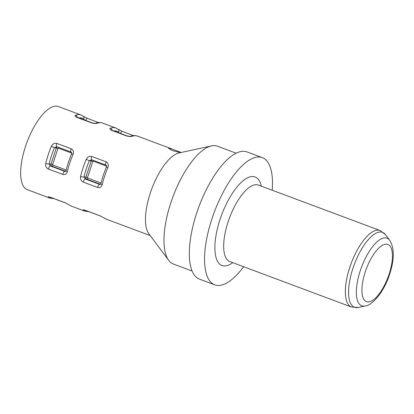 <?xml version="1.0" encoding="UTF-8"?>
<svg xmlns="http://www.w3.org/2000/svg" width="414" height="414" viewBox="0 0 414 414"><rect width="100%" height="100%" fill="white"/><g stroke="black" fill="none" stroke-linecap="round" stroke-linejoin="round"><path stroke-width="0.62" d="M66.002 170.552L68.393 162.21L71.493 153.946L73.05 154.35A44.37 16.922 110.5 0 0 69.831 162.914A44.37 16.922 110.5 0 0 67.358 171.556C66.628 174.015 65.101 174.982 62.778 174.465L48.428 169.098C46.192 167.918 45.292 166.04 45.721 163.473A2.572 0.719 13.6 0 0 49.095 163.908L50.43 166.019L65.117 171.463C65.324 171.686 65.624 171.38 66.002 170.552L66.002 170.552A2.572 0.719 13.6 0 0 67.358 171.556M100.871 183.583L103.262 175.241L106.362 166.977L107.914 167.375A44.37 16.922 110.5 0 0 104.701 175.945A44.37 16.922 110.5 0 0 102.222 184.587C101.497 187.045 99.971 188.013 97.647 187.495L83.292 182.129C81.061 180.949 80.161 179.071 80.585 176.504A2.572 0.719 13.6 0 0 83.959 176.933L85.3 179.05L99.981 184.494C100.193 184.716 100.488 184.411 100.871 183.583L100.871 183.583A2.572 0.719 13.6 0 0 102.222 184.587M177.182 150.991L172.245 149.092L168.529 148.284L172.064 150.479L178.02 152.036L180.975 152.399L177.182 150.991M91.422 122.829A2.572 0.983 -69.5 0 1 91.867 122.767C93.988 123.279 95.292 123.429 95.774 123.212L95.774 123.212A2.572 2.267 70.8 0 1 97.176 123.248C95.805 123.682 93.89 123.543 91.422 122.829L77.071 117.467C74.975 116.474 74.468 115.708 75.539 115.164A44.37 16.922 -69.5 0 1 81.051 115.014L58.384 106.543A44.37 16.922 110.5 0 0 25.528 146.359A44.37 16.922 110.5 0 0 27.319 189.669L49.985 198.14A44.37 16.922 -69.5 0 1 48.386 197.271C47.703 196.629 48.459 196.655 50.653 197.338L65.008 202.705L70.023 205.36A44.37 16.922 110.5 0 0 71.622 206.224L84.854 211.166A44.37 16.922 -69.5 0 1 83.255 210.302C82.572 209.66 83.328 209.686 85.522 210.369L99.877 215.735L104.892 218.385A44.37 16.922 110.5 0 0 106.491 219.254L150.204 235.592M236.135 153.196L217.443 146.209A62.892 23.981 110.5 0 0 211.456 145.904L178.962 152.963A44.37 16.922 110.5 0 0 150.329 192.996A44.37 16.922 110.5 0 0 148.792 233.698L168.695 260.339A62.892 23.981 110.5 0 0 173.414 264.034L192.106 271.02M211.456 145.904A62.892 23.981 110.5 0 0 170.878 202.648A62.892 23.981 110.5 0 0 168.695 260.339M272.2 190.223A67.906 25.896 110.5 0 0 262.3 157.62L247.039 151.917A67.906 25.896 110.5 0 0 196.764 212.853A67.906 25.896 110.5 0 0 199.501 279.134L214.757 284.837A67.906 25.896 110.5 0 0 243.613 266.719M262.3 157.62A67.906 25.896 110.5 0 0 212.02 218.556A67.906 25.896 110.5 0 0 214.757 284.837M45.721 163.473A44.37 16.922 -69.5 0 1 48.195 154.831A44.37 16.922 -69.5 0 1 51.408 146.261C52.625 143.855 54.462 142.918 56.909 143.451L71.265 148.812C73.371 149.982 73.966 151.829 73.05 154.35M80.585 176.504A44.37 16.922 -69.5 0 1 83.064 167.861A44.37 16.922 -69.5 0 1 86.278 159.292C87.494 156.885 89.326 155.949 91.779 156.476L106.129 161.843C108.235 163.012 108.83 164.855 107.914 167.375M132.045 136.278A44.37 16.922 110.5 0 1 137.552 136.128C135.456 135.347 133.142 135.383 130.617 136.247L130.643 136.242A2.572 2.267 70.8 0 1 132.045 136.278C130.674 136.713 128.754 136.573 126.291 135.859L111.94 130.493C109.845 129.504 109.337 128.738 110.409 128.195A2.572 2.267 70.8 0 1 112.09 130.312M86.278 159.292L89.326 160.72L91.685 159.752A2.572 0.983 -69.5 0 1 91.587 159.726L91.323 159.669M56.459 146.639L56.718 146.696A2.572 0.983 -69.5 0 1 56.614 144.186A2.572 0.983 -69.5 0 1 56.909 143.451M71.167 152.083A2.572 0.983 -69.5 0 1 71.073 152.062L56.718 146.696A2.572 0.983 -69.5 0 0 56.816 146.722L54.457 147.694A41.798 15.939 110.5 0 0 49.095 163.908L51.005 164.099L56.366 147.886A1.635 1.501 95.8 0 1 57.251 146.898M75.539 115.164A2.572 2.267 70.8 0 1 77.221 117.281M81.051 115.014L83.173 116.163A2.572 2.365 126.2 0 1 83.882 119.072A41.798 15.939 110.5 0 0 78.97 117.949M110.409 128.195A44.37 16.922 -69.5 0 1 115.915 128.04L118.042 129.194A2.572 2.365 126.2 0 1 118.042 129.194A2.572 2.365 126.2 0 1 118.751 132.102A41.798 15.939 110.5 0 0 113.84 130.974M51.408 146.261L54.457 147.694L57.986 148.352L52.619 164.565A0.347 0.321 -84.2 0 0 52.816 165.005L66.142 169.988M106.491 219.254L104.364 218.106A2.572 2.365 -53.8 0 0 104.892 218.385M83.255 210.302A2.572 2.365 -53.8 0 0 84.989 210.255M71.622 206.224L69.5 205.075A2.572 2.365 -53.8 0 0 70.023 205.36M48.386 197.271A2.572 2.365 -53.8 0 0 50.12 197.23M71.493 153.946C71.881 153.066 71.736 152.435 71.073 152.062L71.073 152.062A2.572 0.983 -69.5 0 1 70.97 149.552A2.572 0.983 -69.5 0 1 71.265 148.812M48.428 169.098A2.572 0.983 -69.5 0 1 48.624 168.353A2.572 0.983 -69.5 0 1 50.43 166.019L51.91 166.169A1.635 1.501 95.8 0 1 51.005 164.099L52.619 164.565M62.778 174.465A2.572 0.983 -69.5 0 1 62.975 173.714A2.572 0.983 -69.5 0 1 64.786 171.386L65.36 171.443M106.036 165.114A2.572 0.983 -69.5 0 1 105.943 165.093L91.587 159.726A2.572 0.983 -69.5 0 1 91.484 157.216A2.572 0.983 -69.5 0 1 91.779 156.476M106.362 166.977C106.745 166.097 106.605 165.465 105.943 165.093L105.943 165.093A2.572 0.983 -69.5 0 1 105.834 162.583A2.572 0.983 -69.5 0 1 106.129 161.843M83.292 182.129A2.572 0.983 -69.5 0 1 83.493 181.384A2.572 0.983 -69.5 0 1 85.3 179.05L86.78 179.2A1.635 1.501 95.8 0 1 85.874 177.13L83.959 176.933A41.798 15.939 110.5 0 1 89.326 160.72L91.235 160.917A1.635 1.501 95.8 0 1 92.12 159.928M97.647 187.495A2.572 0.983 -69.5 0 1 97.844 186.745A2.572 0.983 -69.5 0 1 99.655 184.416L100.224 184.473M258.388 185.058A40.836 15.572 110.5 0 0 228.155 221.702A40.836 15.572 110.5 0 0 229.801 261.56L351.486 307.033A40.836 15.572 -69.5 0 1 349.84 267.175A40.836 15.572 -69.5 0 1 380.073 230.531L258.388 185.058M232.735 262.657A47.263 18.025 -69.5 0 1 220.077 219.368A47.263 18.025 -69.5 0 1 243.313 180.576A47.263 18.025 -69.5 0 1 261.322 186.155M365.272 271.843A30.512 11.633 110.5 0 0 367.642 301.889A30.512 11.633 110.5 0 0 389.093 274.244A30.512 11.633 110.5 0 0 386.723 244.198A30.512 11.633 110.5 0 0 365.272 271.843M389.734 240.322C394.532 248.198 394.495 259.485 389.631 274.182C384.482 291.026 372.528 305.434 365.2 305.977A36.08 13.76 -69.5 0 1 360.315 270.58A36.08 13.76 -69.5 0 1 389.734 240.322L385.553 234.728A39.972 15.24 110.5 0 0 352.961 268.251A39.972 15.24 110.5 0 0 358.374 307.457L351.486 307.033M95.753 123.222C98.278 122.358 100.586 122.316 102.688 123.098A44.37 16.922 110.5 0 0 97.176 123.248M87.489 177.596L85.874 177.13L91.235 160.917L92.85 161.382L87.489 177.596A0.347 0.321 -84.2 0 0 87.68 178.036L101.011 183.014M100.478 184.318L86.78 179.2A1.289 0.492 110.5 0 0 87.68 178.036M106.533 166.128L93.259 161.165A0.347 0.321 -84.2 0 0 92.85 161.382M65.609 171.292L51.91 166.169A1.289 0.492 110.5 0 0 52.816 165.005M71.669 153.097L58.395 148.134A0.347 0.321 -84.2 0 0 57.986 148.352M83.675 119.703L83.882 119.072M118.539 132.734L118.751 132.102M93.259 161.165A1.289 0.492 110.5 0 0 93.404 160.404M58.534 147.374A1.289 0.492 -69.5 0 1 58.395 148.134M91.867 122.767L76.652 116.955L76.921 117.405M77.071 117.467A2.572 0.983 -69.5 0 1 77.511 117.4M85.677 120.453A2.572 0.983 -69.5 0 1 87.489 118.409L98.651 122.58M126.291 135.859A2.572 0.983 -69.5 0 1 126.736 135.797L126.736 135.797C128.857 136.309 130.162 136.46 130.643 136.242M111.94 130.493A2.572 0.983 -69.5 0 1 112.38 130.431L126.736 135.797M120.546 133.484A2.572 0.983 -69.5 0 1 122.358 131.435L133.52 135.606M104.364 218.106L100.048 215.86A2.572 0.983 -69.5 0 1 99.877 215.735M84.627 210.074L85.693 210.493A2.572 0.983 -69.5 0 1 85.522 210.369M69.5 205.075L65.179 202.829A2.572 0.983 -69.5 0 1 65.008 202.705M49.758 197.043L50.829 197.468A2.572 0.983 -69.5 0 1 50.653 197.338M365.2 305.977L358.374 307.457M102.688 123.098L115.915 128.04M137.552 136.128L172.245 149.092M180.623 152.223L181.265 152.461M385.553 234.728L380.073 230.531M83.173 116.163L87.489 118.409M112.38 130.431L111.516 129.986L111.785 130.436M118.042 129.189L122.358 131.435M88.886 211.689L84.854 211.166M85.693 210.493L100.048 215.86M54.017 198.658L49.985 198.14M50.829 197.468L65.179 202.829"/></g></svg>
